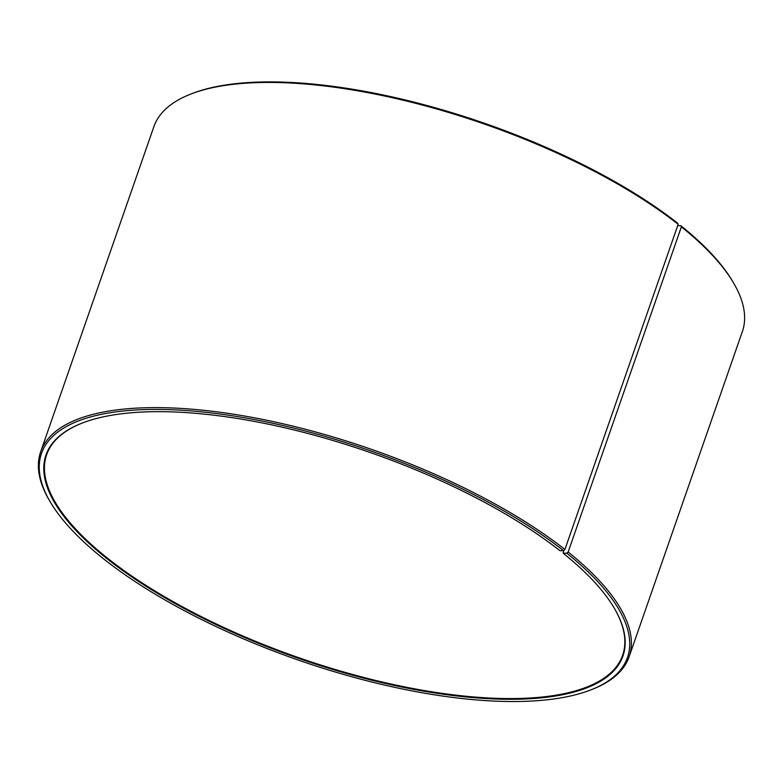 <?xml version="1.0" encoding="UTF-8"?>
<svg xmlns="http://www.w3.org/2000/svg" width="783" height="783" viewBox="0 0 783 783"><rect width="100%" height="100%" fill="white"/><g stroke="black" fill="none" stroke-linecap="round" stroke-linejoin="round"><path stroke-width="1.17" d="M563.74 550.478L563.173 553.238L566.755 553.199L568.155 552.025L681.386 226.845L680.809 225.68L677.667 225.71M81.833 423.212A304.949 108.788 -160.8 0 0 46.657 454.717A304.949 108.788 -160.8 0 0 298.861 657.74A304.949 108.788 -160.8 0 0 622.622 655.293A304.949 108.788 -160.8 0 0 614.616 608.743M566.755 553.199A310.244 110.677 -160.8 0 1 591.361 689.686A310.244 110.677 -160.8 0 1 298.078 659.991A310.244 110.677 -160.8 0 1 49.789 501.091A310.244 110.677 -160.8 0 1 199.322 411.623A310.244 110.677 -160.8 0 1 563.535 550.655L560.011 550.733A305.478 108.974 -160.8 0 0 81.54 423.329A305.478 108.974 -160.8 0 0 298.636 658.386A305.478 108.974 -160.8 0 0 614.782 609.027A305.478 108.974 -160.8 0 0 563.173 553.238M563.535 550.655L564.925 549.46A311.575 111.147 -160.8 0 0 253.056 417.554A311.575 111.147 -160.8 0 0 40.638 451.84A311.575 111.147 -160.8 0 0 48.977 499.691L49.789 501.091M591.361 689.686L592.868 689.089A311.575 111.147 -160.8 0 0 629.121 656.771A311.575 111.147 -160.8 0 0 568.155 552.025M564.925 549.46L678.166 224.281A311.575 111.147 -160.8 0 0 190.132 94.342A311.575 111.147 -160.8 0 0 153.879 126.66L40.638 451.84M629.121 656.771L742.362 331.591A311.575 111.147 -160.8 0 0 734.023 283.74A311.575 111.147 -160.8 0 0 681.386 226.845M678.166 224.281L677.589 223.135A310.244 110.677 -160.8 0 0 191.639 93.745L190.132 94.342M734.023 283.74L733.211 282.34A310.244 110.677 -160.8 0 0 680.809 225.68"/></g></svg>
